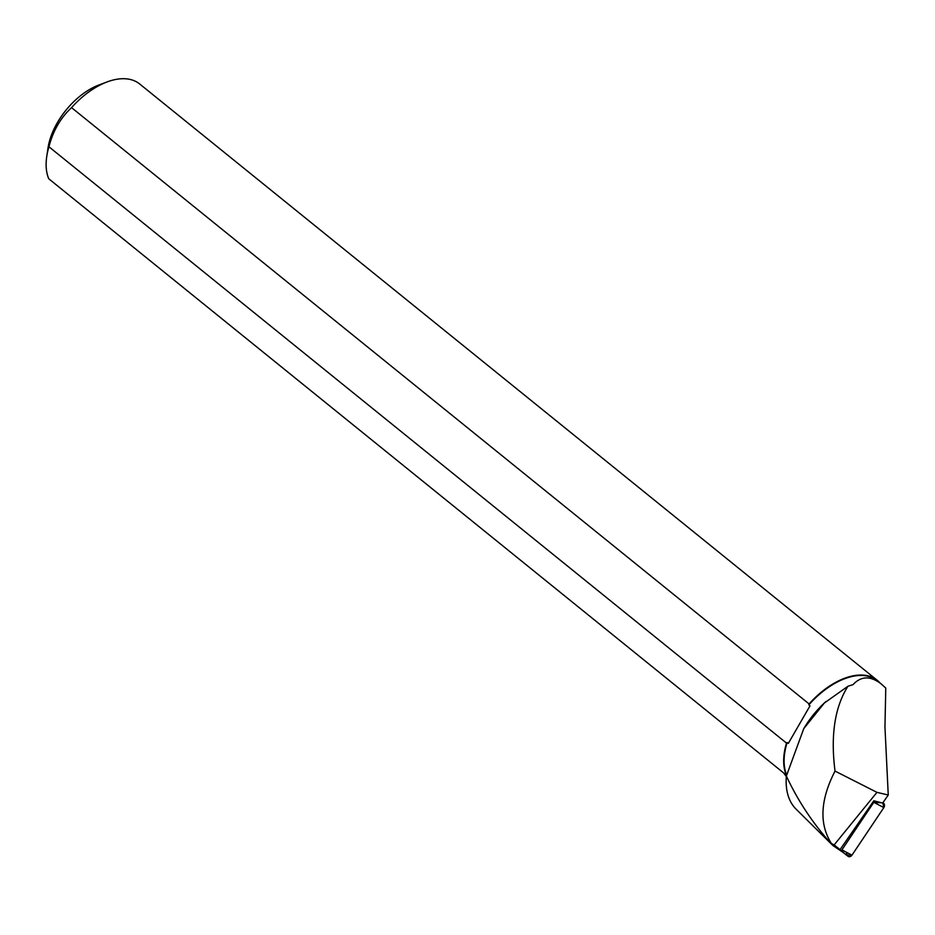 <?xml version="1.0" encoding="UTF-8"?>
<svg xmlns="http://www.w3.org/2000/svg" width="935" height="935" viewBox="0 0 935 935"><rect width="100%" height="100%" fill="white"/><g stroke="black" fill="none" stroke-linecap="round" stroke-linejoin="round"><path stroke-width="1.4" d="M840.051 849.635L840.062 849.845A1.286 1.04 -64 0 0 841.921 849.88L873.793 802.335A1.286 1.04 -64 0 0 873.828 800.781L840.051 849.635L834.137 844.924L831.402 843.487L832.127 844.761C813.415 824.238 798.163 801.342 786.37 776.05L803.738 728.657L824.366 703.015L847.951 686.255L853.036 684.63C861.158 675.876 870.625 675.689 881.436 684.104L885.772 688.09L884.954 727.068L888.25 795.019L882.675 803.072L873.816 800.781M846.163 852.112L847.145 855.046L851.96 855.163L883.832 807.606L882.839 802.849A3.319 2.7 116 0 1 883.832 807.606L851.96 855.163A3.319 2.7 116 0 1 847.963 856.238L840.378 850.301M834.137 844.924L876.948 792.354L888.25 795.019M881.436 684.104L877.24 680.715A66.572 38.09 129 0 0 808.845 704.885L810.014 705.831L788.31 743.418L787.141 742.483A66.572 38.09 129 0 0 786.545 774.636M826.014 701.472A66.572 38.09 129 0 0 823.244 704.032A66.572 38.09 129 0 0 805.023 726.565L803.738 728.657M786.37 776.05A84.454 48.316 129 0 0 796.036 809.091L832.127 844.761M876.948 792.354L835.025 771.083C820.24 799.869 819.025 824.004 831.402 843.487M835.025 771.083C830.467 735.354 834.768 707.082 847.951 686.255M843.054 852.393L832.804 845.462M786.323 776.599L783.682 772.976L48.749 178.772A66.888 38.277 -51 0 1 46.75 156.496A66.888 38.277 -51 0 1 48.947 146.783L786.487 743.091A66.888 38.277 129 0 0 786.44 775.442M879.928 682.877A66.888 38.277 129 0 0 877.24 680.306A66.888 38.277 129 0 0 809.091 703.938L808.845 704.885M809.091 703.938L71.551 107.63A66.888 38.277 -51 0 1 107.011 81.953A66.888 38.277 -51 0 1 139.701 83.998L877.24 680.306M787.141 742.483L786.487 743.091M46.75 156.496L48.036 147.905A56.427 32.293 -51 0 1 98.876 85.015L107.011 81.953M71.551 107.63C60.553 117.833 53.014 130.888 48.947 146.783M843.826 852.767L841.675 851.014M810.014 705.831L788.31 743.418M874.19 802.546L881.308 802.721M841.921 849.88L851.96 855.163M883.832 807.606L873.793 802.335"/></g></svg>
